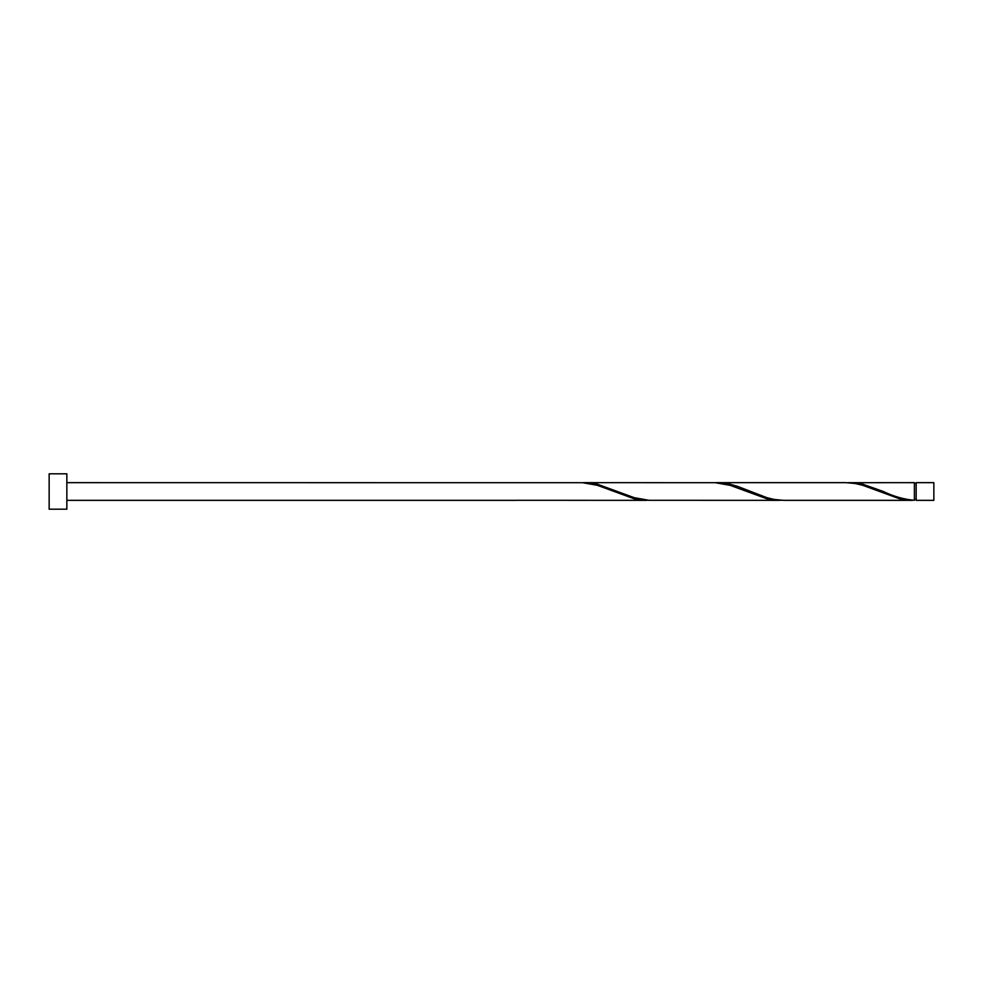 <?xml version="1.0" encoding="UTF-8"?>
<svg xmlns="http://www.w3.org/2000/svg" width="983" height="983" viewBox="0 0 983 983"><rect width="100%" height="100%" fill="white"/><g stroke="black" fill="none" stroke-linecap="round" stroke-linejoin="round"><path stroke-width="1.47" d="M933.85 491.5L933.85 500.347L916.156 500.347L916.156 482.653L933.85 482.653L933.85 491.5M66.844 491.5L66.844 509.194L49.15 509.194L49.15 473.806L66.844 473.806L66.844 491.5M66.844 482.653L582.624 482.702L597.369 485.319L634.232 498.811L648.977 500.298M516.272 500.298L646.875 500.347M912.285 500.347L783.783 500.347L774.309 499.475L766.937 497.681L737.447 486.339L730.074 484.189L717.43 482.653L845.933 482.653L855.407 483.525L862.779 485.319L899.642 498.811L914.387 500.298L914.387 482.653L848.034 482.702M914.387 500.298C904.028 499.401 893.67 496.464 883.336 491.5L862.779 484.189L850.135 482.653M779.58 500.347L648.977 500.298L634.232 497.681L597.369 484.189L584.725 482.653L715.329 482.702L730.074 485.319L766.937 498.811L781.682 500.298M717.43 482.653L715.329 482.702M584.725 482.653L582.624 482.702M916.156 499.462L914.387 499.462M516.272 500.347L66.844 500.347M916.156 483.538L914.387 483.538"/></g></svg>
